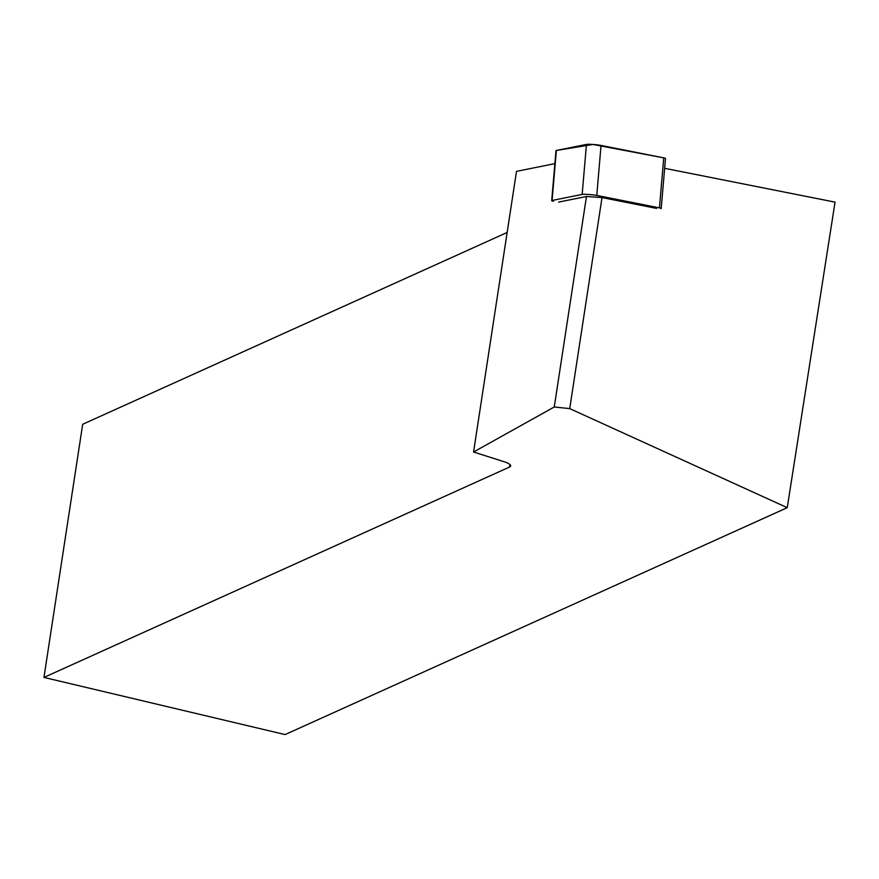<?xml version="1.0" encoding="UTF-8"?>
<svg xmlns="http://www.w3.org/2000/svg" width="879" height="879" viewBox="0 0 879 879"><rect width="100%" height="100%" fill="white"/><g stroke="black" fill="none" stroke-linecap="round" stroke-linejoin="round"><path stroke-width="1.32" d="M660.843 208.664A8.394 0.736 -175.1 0 0 661.206 208.477A8.394 0.736 -175.1 0 0 659.448 207.873L596.764 195.424A8.394 0.736 -175.1 0 0 588.644 194.468A8.394 0.736 -175.1 0 0 582.162 194.424L552.078 200.467A8.394 0.736 -175.1 0 0 551.704 200.654A8.394 0.736 -175.1 0 0 553.473 201.258M551.704 200.654L555.989 150.65A8.394 0.736 4.9 0 1 556.363 150.474L586.447 144.42A8.394 0.736 4.9 0 1 592.94 144.464A8.394 0.736 4.9 0 1 601.049 145.431L663.733 157.868A8.394 0.736 4.9 0 1 665.491 158.484L661.206 208.477M554.88 163.637L516.5 171.361L473.561 452.004L554.253 406.988L569.724 408.614L787.254 507.677L835.05 202.137L664.656 168.318M656.591 208.4L602.016 197.566L586.469 196.489L558.703 202.082M569.724 408.614L602.016 197.566M554.253 406.988L586.469 196.489M473.561 452.004L503.887 461.651A16.921 3.879 8.7 0 1 510.666 465.925A16.921 3.879 8.7 0 1 509.512 467.057L43.95 677.423L82.692 424.271L507.15 232.474M787.254 507.677L285.093 734.58L43.95 677.423M552.078 200.467L556.363 150.474L592.918 144.464L663.733 157.868L659.448 207.873M582.162 194.424L586.447 144.42M601.049 145.431L596.764 195.424M509.512 467.057L509.908 464.497"/></g></svg>
